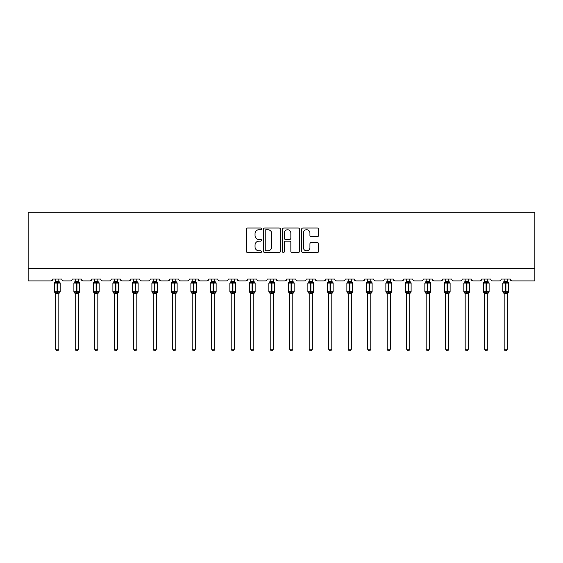 <?xml version="1.0" encoding="UTF-8"?>
<svg xmlns="http://www.w3.org/2000/svg" width="563" height="563" viewBox="0 0 563 563"><rect width="100%" height="100%" fill="white"/><g stroke="black" fill="none" stroke-linecap="round" stroke-linejoin="round"><path stroke-width="0.84" d="M261.499 228.874A0.859 0.859 0 0 0 260.641 228.015L247.607 228.015A1.225 1.225 0 0 0 246.383 229.247L246.383 251.33A1.225 1.225 0 0 0 247.607 252.555L260.641 252.555A0.859 0.859 0 0 0 261.499 251.696A0.859 0.859 0 0 0 260.641 250.838L258.959 250.838A3.927 3.927 0 0 1 255.032 246.911L255.032 245.067A3.927 3.927 0 0 1 258.959 241.147L260.641 241.147A0.859 0.859 0 0 0 261.499 240.288A0.859 0.859 0 0 0 260.641 239.43L258.959 239.43A3.927 3.927 0 0 1 255.032 235.503L255.032 233.659A3.927 3.927 0 0 1 258.959 229.732L260.641 229.732A0.859 0.859 0 0 0 261.499 228.874M317.356 236.664A1.225 1.225 0 0 0 318.581 235.44L318.581 229.247A1.225 1.225 0 0 0 317.356 228.015L302.88 228.015A1.225 1.225 0 0 0 301.648 229.247L301.648 251.33A1.225 1.225 0 0 0 302.88 252.555L317.356 252.555A1.225 1.225 0 0 0 318.581 251.33L318.581 243.842A1.225 1.225 0 0 0 317.356 242.618L311.156 242.618A1.225 1.225 0 0 0 309.931 243.842L309.931 247.551A3.279 3.279 0 0 1 306.652 250.838A3.279 3.279 0 0 1 303.366 247.551L303.366 233.019A3.279 3.279 0 0 1 306.652 229.732A3.279 3.279 0 0 1 309.931 233.019L309.931 235.44A1.225 1.225 0 0 0 311.156 236.664L317.356 236.664M534.85 268.41L534.85 212.167L28.15 212.167L28.15 280.909L50.895 280.909A1.872 1.872 0 0 0 52.774 279.03L61.775 279.03A1.872 1.872 0 0 0 63.647 280.909L70.396 280.909A1.872 1.872 0 0 0 72.268 279.03L81.269 279.03A1.872 1.872 0 0 0 83.148 280.909L89.897 280.909A1.872 1.872 0 0 0 91.769 279.03L100.77 279.03A1.872 1.872 0 0 0 102.642 280.909L109.391 280.909A1.872 1.872 0 0 0 111.27 279.03L120.264 279.03A1.872 1.872 0 0 0 122.143 280.909L128.892 280.909A1.872 1.872 0 0 0 130.764 279.03L139.765 279.03A1.872 1.872 0 0 0 141.637 280.909L148.386 280.909A1.872 1.872 0 0 0 150.265 279.03L159.259 279.03A1.872 1.872 0 0 0 161.138 280.909L167.887 280.909A1.872 1.872 0 0 0 169.759 279.03L178.76 279.03A1.872 1.872 0 0 0 180.632 280.909L187.388 280.909A1.872 1.872 0 0 0 189.259 279.03L198.26 279.03A1.872 1.872 0 0 0 200.132 280.909L206.881 280.909A1.872 1.872 0 0 0 208.76 279.03L217.754 279.03A1.872 1.872 0 0 0 219.633 280.909L226.382 280.909A1.872 1.872 0 0 0 228.254 279.03L237.255 279.03A1.872 1.872 0 0 0 239.127 280.909L245.876 280.909A1.872 1.872 0 0 0 247.755 279.03L256.749 279.03A1.872 1.872 0 0 0 258.628 280.909L265.377 280.909A1.872 1.872 0 0 0 267.249 279.03L276.25 279.03A1.872 1.872 0 0 0 278.122 280.909L284.878 280.909A1.872 1.872 0 0 0 286.75 279.03L295.751 279.03A1.872 1.872 0 0 0 297.623 280.909L304.372 280.909A1.872 1.872 0 0 0 306.251 279.03L315.245 279.03A1.872 1.872 0 0 0 317.124 280.909L323.873 280.909A1.872 1.872 0 0 0 325.745 279.03L334.746 279.03A1.872 1.872 0 0 0 336.618 280.909L343.367 280.909A1.872 1.872 0 0 0 345.246 279.03L354.24 279.03A1.872 1.872 0 0 0 356.119 280.909L362.868 280.909A1.872 1.872 0 0 0 364.74 279.03L373.741 279.03A1.872 1.872 0 0 0 375.612 280.909L382.368 280.909A1.872 1.872 0 0 0 384.24 279.03L393.241 279.03A1.872 1.872 0 0 0 395.113 280.909L401.862 280.909A1.872 1.872 0 0 0 403.741 279.03L412.735 279.03A1.872 1.872 0 0 0 414.614 280.909L421.363 280.909A1.872 1.872 0 0 0 423.235 279.03L432.236 279.03A1.872 1.872 0 0 0 434.108 280.909L440.857 280.909A1.872 1.872 0 0 0 442.736 279.03L451.73 279.03A1.872 1.872 0 0 0 453.609 280.909L460.358 280.909A1.872 1.872 0 0 0 462.23 279.03L471.231 279.03A1.872 1.872 0 0 0 473.103 280.909L479.852 280.909A1.872 1.872 0 0 0 481.731 279.03L490.732 279.03A1.872 1.872 0 0 0 492.604 280.909L499.353 280.909A1.872 1.872 0 0 0 501.225 279.03L510.226 279.03A1.872 1.872 0 0 0 512.105 280.909L534.85 280.909L534.85 268.41L28.15 268.41M280.423 229.247A1.225 1.225 0 0 0 279.199 228.015L264.723 228.015A1.225 1.225 0 0 0 263.498 229.247L263.498 251.33A1.225 1.225 0 0 0 264.723 252.555L279.199 252.555A1.225 1.225 0 0 0 280.423 251.33L280.423 229.247M283.801 228.015L298.277 228.015A1.225 1.225 0 0 1 299.502 229.247L299.502 251.33A1.225 1.225 0 0 1 298.277 252.555L292.084 252.555A1.225 1.225 0 0 1 290.853 251.33L290.853 242.371A1.225 1.225 0 0 0 289.628 241.147L285.518 241.147A1.225 1.225 0 0 0 284.294 242.371L284.294 251.696A0.859 0.859 0 0 1 283.435 252.555A0.859 0.859 0 0 1 282.577 251.696L282.577 229.247A1.225 1.225 0 0 1 283.801 228.015M266.074 229.732A0.859 0.859 0 0 0 265.215 230.591L265.215 249.979A0.859 0.859 0 0 0 266.074 250.838L267.854 250.838A3.927 3.927 0 0 0 271.774 246.911L271.774 233.659A3.927 3.927 0 0 0 267.854 229.732L266.074 229.732M290.853 233.075A3.279 3.279 0 0 0 287.573 229.795A3.279 3.279 0 0 0 284.294 233.075L284.294 238.198A1.225 1.225 0 0 0 285.518 239.43L289.628 239.43A1.225 1.225 0 0 0 290.853 238.198L290.853 233.075M55.709 349.215L58.833 349.215L57.898 350.833L56.645 350.833L55.709 349.215L55.709 293.485A1.372 1.309 180 0 0 54.991 292.338L55.258 291.937L57.081 292.373L57.461 291.81L57.461 282.499L59.291 282.943L59.734 282.478A0.626 0.626 0 0 1 60.15 283.062L54.4 283.062L54.4 291.81L57.081 291.81L57.081 282.499L55.258 282.943L54.991 282.535A1.372 1.309 0 0 0 55.709 281.387L58.833 281.451L58.833 279.03M58.833 349.215L58.833 293.429L57.081 293.612L57.081 292.373L57.461 291.81L60.15 291.81A0.626 0.626 0 0 1 59.734 292.401L58.833 293.689M58.833 293.492L58.833 293.492A1.372 1.309 180 0 1 59.558 292.338L59.291 291.937L57.461 292.373L57.461 293.612M57.081 293.612L55.709 293.492M55.709 279.03L55.709 281.394M55.709 281.451L55.258 282.943L55.709 281.451M59.291 282.943L58.833 281.451M58.833 293.429L59.291 291.937M55.709 293.429L55.258 291.937M75.21 349.215L78.334 349.215L77.391 350.833L76.146 350.833L75.21 349.215L75.21 293.485A1.372 1.309 180 0 0 74.485 292.338L74.752 291.937L76.582 292.373L76.955 291.81L76.955 282.499L78.785 282.943L79.235 282.478A0.626 0.626 0 0 1 79.643 283.062L73.894 283.062L73.894 291.81L76.582 291.81L76.582 282.499L74.752 282.943L74.485 282.535A1.372 1.309 0 0 0 75.21 281.387L78.334 281.451L78.334 279.03M78.334 349.215L78.334 293.429L76.582 293.612L76.582 292.373L76.955 291.81L79.643 291.81A0.626 0.626 0 0 1 79.235 292.401L78.334 293.689M78.334 293.492L78.334 293.492A1.372 1.309 180 0 1 79.052 292.338L78.785 291.937L76.955 292.373L76.955 293.612M76.582 293.612L75.21 293.492M75.21 279.03L75.21 281.394M75.21 281.451L74.752 282.943L75.21 281.451M78.785 282.943L78.334 281.451M78.334 293.429L78.785 291.937M75.21 293.429L74.752 291.937M94.704 349.215L97.828 349.215L96.892 350.833L95.647 350.833L94.704 349.215L94.704 293.485A1.372 1.309 180 0 0 93.986 292.338L94.253 291.937L96.083 292.373L96.456 291.81L96.456 282.499L98.286 282.943L98.736 282.478A0.626 0.626 0 0 1 99.144 283.062L93.395 283.062L93.395 291.81L96.083 291.81L96.083 282.499L94.253 282.943L93.986 282.535A1.372 1.309 0 0 0 94.704 281.387L97.828 281.451L97.828 279.03M97.828 349.215L97.828 293.429L96.083 293.612L96.083 292.373L96.456 291.81L99.144 291.81A0.626 0.626 0 0 1 98.736 292.401L97.828 293.689M97.828 293.492L97.828 293.492A1.372 1.309 180 0 1 98.553 292.338L98.286 291.937L96.456 292.373L96.456 293.612M96.083 293.612L94.704 293.492M94.704 279.03L94.704 281.394M94.704 281.451L94.253 282.943L94.704 281.451M98.286 282.943L97.828 281.451M97.828 293.429L98.286 291.937M94.704 293.429L94.253 291.937M114.205 349.215L117.329 349.215L116.393 350.833L115.141 350.833L114.205 349.215L114.205 293.485A1.372 1.309 180 0 0 113.48 292.338L113.747 291.937L115.577 292.373L115.957 291.81L115.957 282.499L117.78 282.943L118.23 282.478A0.626 0.626 0 0 1 118.638 283.062L112.889 283.062L112.889 291.81L115.577 291.81L115.577 282.499L113.747 282.943L113.48 282.535A1.372 1.309 0 0 0 114.205 281.387L117.329 281.451L117.329 279.03M117.329 349.215L117.329 293.429L115.577 293.612L115.577 292.373L115.957 291.81L118.638 291.81A0.626 0.626 0 0 1 118.23 292.401L117.329 293.689M117.329 293.492L117.329 293.492A1.372 1.309 180 0 1 118.054 292.338L117.78 291.937L115.957 292.373L115.957 293.612M115.577 293.612L114.205 293.492M114.205 279.03L114.205 281.394M114.205 281.451L113.747 282.943L114.205 281.451M117.78 282.943L117.329 281.451M117.329 293.429L117.78 291.937M114.205 293.429L113.747 291.937M133.705 349.215L136.83 349.215L135.887 350.833L134.641 350.833L133.705 349.215L133.705 293.485A1.372 1.309 180 0 0 132.981 292.338L133.248 291.937L135.078 292.373L135.451 291.81L135.451 282.499L137.281 282.943L137.731 282.478A0.626 0.626 0 0 1 138.139 283.062L132.389 283.062L132.389 291.81L135.078 291.81L135.078 282.499L133.248 282.943L132.981 282.535A1.372 1.309 0 0 0 133.705 281.387L136.83 281.451L136.83 279.03M136.83 349.215L136.83 293.429L135.078 293.612L135.078 292.373L135.451 291.81L138.139 291.81A0.626 0.626 0 0 1 137.731 292.401L136.83 293.689M136.83 293.492L136.83 293.492A1.372 1.309 180 0 1 137.548 292.338L137.281 291.937L135.451 292.373L135.451 293.612M135.078 293.612L133.705 293.492M133.705 279.03L133.705 281.394M133.698 281.451L133.248 282.943L133.698 281.451M137.281 282.943L136.83 281.451M136.83 293.429L137.281 291.937M133.698 293.429L133.248 291.937M153.199 349.215L156.324 349.215L155.388 350.833L154.135 350.833L153.199 349.215L153.199 293.485A1.372 1.309 180 0 0 152.482 292.338L152.749 291.937L154.572 292.373L154.952 291.81L154.952 282.499L156.781 282.943L157.225 282.478A0.626 0.626 0 0 1 157.64 283.062L151.89 283.062L151.89 291.81L154.572 291.81L154.572 282.499L152.749 282.943L152.482 282.535A1.372 1.309 0 0 0 153.199 281.387L156.324 281.451L156.324 279.03M156.324 349.215L156.324 293.429L154.572 293.612L154.572 292.373L154.952 291.81L157.64 291.81A0.626 0.626 0 0 1 157.225 292.401L156.324 293.689M156.324 293.492L156.324 293.492A1.372 1.309 180 0 1 157.049 292.338L156.781 291.937L154.952 292.373L154.952 293.612M154.572 293.612L153.199 293.492M153.199 279.03L153.199 281.394M153.199 281.451L152.749 282.943L153.199 281.451M156.781 282.943L156.324 281.451M156.324 293.429L156.781 291.937M153.199 293.429L152.749 291.937M172.7 349.215L175.825 349.215L174.882 350.833L173.636 350.833L172.7 349.215L172.7 293.485A1.372 1.309 180 0 0 171.975 292.338L172.243 291.937L174.073 292.373L174.446 291.81L174.446 282.499L176.275 282.943L176.726 282.478A0.626 0.626 0 0 1 177.134 283.062L171.384 283.062L171.384 291.81L174.073 291.81L174.073 282.499L172.243 282.943L171.975 282.535A1.372 1.309 0 0 0 172.7 281.387L175.825 281.451L175.825 279.03M175.825 349.215L175.825 293.429L174.073 293.612L174.073 292.373L174.446 291.81L177.134 291.81A0.626 0.626 0 0 1 176.726 292.401L175.825 293.689M175.825 293.492L175.825 293.492A1.372 1.309 180 0 1 176.543 292.338L176.275 291.937L174.446 292.373L174.446 293.612M174.073 293.612L172.7 293.492M172.7 279.03L172.7 281.394M172.7 281.451L172.243 282.943L172.7 281.451M176.275 282.943L175.825 281.451M175.825 293.429L176.275 291.937M172.7 293.429L172.243 291.937M192.194 349.215L195.319 349.215L194.383 350.833L193.137 350.833L192.194 349.215L192.194 293.485A1.372 1.309 180 0 0 191.476 292.338L191.744 291.937L193.573 292.373L193.946 291.81L193.946 282.499L195.776 282.943L196.227 282.478A0.626 0.626 0 0 1 196.635 283.062L190.885 283.062L190.885 291.81L193.573 291.81L193.573 282.499L191.744 282.943L191.476 282.535A1.372 1.309 0 0 0 192.194 281.387L195.319 281.451L195.319 279.03M195.319 349.215L195.319 293.429L193.573 293.612L193.573 292.373L193.946 291.81L196.635 291.81A0.626 0.626 0 0 1 196.227 292.401L195.319 293.689M195.319 293.492L195.319 293.492A1.372 1.309 180 0 1 196.044 292.338L195.776 291.937L193.946 292.373L193.946 293.612M193.573 293.612L192.194 293.492M192.194 279.03L192.194 281.394M192.194 281.451L191.744 282.943L192.194 281.451M195.776 282.943L195.319 281.451M195.319 293.429L195.776 291.937M192.194 293.429L191.744 291.937M211.695 349.215L214.82 349.215L213.884 350.833L212.631 350.833L211.695 349.215L211.695 293.485A1.372 1.309 180 0 0 210.97 292.338L211.238 291.937L213.067 292.373L213.447 291.81L213.447 282.499L215.27 282.943L215.72 282.478A0.626 0.626 0 0 1 216.129 283.062L210.379 283.062L210.379 291.81L213.067 291.81L213.067 282.499L211.238 282.943L210.97 282.535A1.372 1.309 0 0 0 211.695 281.387L214.82 281.451L214.82 279.03M214.82 349.215L214.82 293.429L213.067 293.612L213.067 292.373L213.447 291.81L216.129 291.81A0.626 0.626 0 0 1 215.72 292.401L214.82 293.689M214.82 293.492L214.82 293.492A1.372 1.309 180 0 1 215.545 292.338L215.27 291.937L213.447 292.373L213.447 293.612M213.067 293.612L211.695 293.492M211.695 279.03L211.695 281.394M211.695 281.451L211.238 282.943L211.695 281.451M215.27 282.943L214.82 281.451M214.82 293.429L215.27 291.937M211.695 293.429L211.238 291.937M231.196 349.215L234.321 349.215L233.378 350.833L232.132 350.833L231.196 349.215L231.196 293.485A1.372 1.309 180 0 0 230.471 292.338L230.739 291.937L232.568 292.373L232.941 291.81L232.941 282.499L234.771 282.943L235.221 282.478A0.626 0.626 0 0 1 235.63 283.062L229.88 283.062L229.88 291.81L232.568 291.81L232.568 282.499L230.739 282.943L230.471 282.535A1.372 1.309 0 0 0 231.196 281.387L234.321 281.451L234.321 279.03M234.321 349.215L234.321 293.429L232.568 293.612L232.568 292.373L232.941 291.81L235.63 291.81A0.626 0.626 0 0 1 235.221 292.401L234.321 293.689M234.321 293.492L234.321 293.492A1.372 1.309 180 0 1 235.038 292.338L234.771 291.937L232.941 292.373L232.941 293.612M232.568 293.612L231.196 293.492M231.196 279.03L231.196 281.394M231.189 281.451L230.739 282.943L231.189 281.451M234.771 282.943L234.321 281.451M234.321 293.429L234.771 291.937M231.189 293.429L230.739 291.937M250.69 349.215L253.814 349.215L252.878 350.833L251.626 350.833L250.69 349.215L250.69 293.485A1.372 1.309 180 0 0 249.972 292.338L250.239 291.937L252.062 292.373L252.442 291.81L252.442 282.499L254.272 282.943L254.715 282.478A0.626 0.626 0 0 1 255.13 283.062L249.381 283.062L249.381 291.81L252.062 291.81L252.062 282.499L250.239 282.943L249.972 282.535A1.372 1.309 0 0 0 250.69 281.387L253.814 281.451L253.814 279.03M253.814 349.215L253.814 293.429L252.062 293.612L252.062 292.373L252.442 291.81L255.13 291.81A0.626 0.626 0 0 1 254.715 292.401L253.814 293.689M253.814 293.492L253.814 293.492A1.372 1.309 180 0 1 254.539 292.338L254.272 291.937L252.442 292.373L252.442 293.612M252.062 293.612L250.69 293.492M250.69 279.03L250.69 281.394M250.69 281.451L250.239 282.943L250.69 281.451M254.272 282.943L253.814 281.451M253.814 293.429L254.272 291.937M250.69 293.429L250.239 291.937M270.191 349.215L273.315 349.215L272.372 350.833L271.127 350.833L270.191 349.215L270.191 293.485A1.372 1.309 180 0 0 269.466 292.338L269.733 291.937L271.563 292.373L271.936 291.81L271.936 282.499L273.766 282.943L274.216 282.478A0.626 0.626 0 0 1 274.624 283.062L268.875 283.062L268.875 291.81L271.563 291.81L271.563 282.499L269.733 282.943L269.466 282.535A1.372 1.309 0 0 0 270.191 281.387L273.315 281.451L273.315 279.03M273.315 349.215L273.315 293.429L271.563 293.612L271.563 292.373L271.936 291.81L274.624 291.81A0.626 0.626 0 0 1 274.216 292.401L273.315 293.689M273.315 293.492L273.315 293.492A1.372 1.309 180 0 1 274.033 292.338L273.766 291.937L271.936 292.373L271.936 293.612M271.563 293.612L270.191 293.492M270.191 279.03L270.191 281.394M270.191 281.451L269.733 282.943L270.191 281.451M273.766 282.943L273.315 281.451M273.315 293.429L273.766 291.937M270.191 293.429L269.733 291.937M289.685 349.215L292.809 349.215L291.873 350.833L290.628 350.833L289.685 349.215L289.685 293.485A1.372 1.309 180 0 0 288.967 292.338L289.234 291.937L291.064 292.373L291.437 291.81L291.437 282.499L293.267 282.943L293.717 282.478A0.626 0.626 0 0 1 294.125 283.062L288.376 283.062L288.376 291.81L291.064 291.81L291.064 282.499L289.234 282.943L288.967 282.535A1.372 1.309 0 0 0 289.685 281.387L292.809 281.451L292.809 279.03M292.809 349.215L292.809 293.429L291.064 293.612L291.064 292.373L291.437 291.81L294.125 291.81A0.626 0.626 0 0 1 293.717 292.401L292.809 293.689M292.809 293.492L292.809 293.492A1.372 1.309 180 0 1 293.534 292.338L293.267 291.937L291.437 292.373L291.437 293.612M291.064 293.612L289.685 293.492M289.685 279.03L289.685 281.394M289.685 281.451L289.234 282.943L289.685 281.451M293.267 282.943L292.809 281.451M292.809 293.429L293.267 291.937M289.685 293.429L289.234 291.937M309.186 349.215L312.31 349.215L311.374 350.833L310.122 350.833L309.186 349.215L309.186 293.485A1.372 1.309 180 0 0 308.461 292.338L308.728 291.937L310.558 292.373L310.938 291.81L310.938 282.499L312.761 282.943L313.211 282.478A0.626 0.626 0 0 1 313.619 283.062L307.87 283.062L307.87 291.81L310.558 291.81L310.558 282.499L308.728 282.943L308.461 282.535A1.372 1.309 0 0 0 309.186 281.387L312.31 281.451L312.31 279.03M312.31 349.215L312.31 293.429L310.558 293.612L310.558 292.373L310.938 291.81L313.619 291.81A0.626 0.626 0 0 1 313.211 292.401L312.31 293.689M312.31 293.492L312.31 293.492A1.372 1.309 180 0 1 313.028 292.338L312.761 291.937L310.938 292.373L310.938 293.612M310.558 293.612L309.186 293.492M309.186 279.03L309.186 281.394M309.186 281.451L308.728 282.943L309.186 281.451M312.761 282.943L312.31 281.451M312.31 293.429L312.761 291.937M309.186 293.429L308.728 291.937M328.679 349.215L331.804 349.215L330.868 350.833L329.622 350.833L328.679 349.215L328.679 293.485A1.372 1.309 180 0 0 327.962 292.338L328.229 291.937L330.059 292.373L330.432 291.81L330.432 282.499L332.261 282.943L332.712 282.478A0.626 0.626 0 0 1 333.12 283.062L327.37 283.062L327.37 291.81L330.059 291.81L330.059 282.499L328.229 282.943L327.962 282.535A1.372 1.309 0 0 0 328.679 281.387L331.811 281.451L331.804 279.03M331.804 349.215L331.811 293.429L330.059 293.612L330.059 292.373L330.432 291.81L333.12 291.81A0.626 0.626 0 0 1 332.712 292.401L331.804 293.689M331.804 293.492L331.804 293.492A1.372 1.309 180 0 1 332.529 292.338L332.261 291.937L330.432 292.373L330.432 293.612M330.059 293.612L328.679 293.492M328.679 279.03L328.679 281.394M328.679 281.451L328.229 282.943L328.679 281.451M332.261 282.943L331.811 281.451M331.811 293.429L332.261 291.937M328.679 293.429L328.229 291.937M348.18 349.215L351.305 349.215L350.369 350.833L349.116 350.833L348.18 349.215L348.18 293.485A1.372 1.309 180 0 0 347.455 292.338L347.73 291.937L349.553 292.373L349.933 291.81L349.933 282.499L351.762 282.943L352.206 282.478A0.626 0.626 0 0 1 352.621 283.062L346.871 283.062L346.871 291.81L349.553 291.81L349.553 282.499L347.73 282.943L347.455 282.535A1.372 1.309 0 0 0 348.18 281.387L351.305 281.451L351.305 279.03M351.305 349.215L351.305 293.429L349.553 293.612L349.553 292.373L349.933 291.81L352.621 291.81A0.626 0.626 0 0 1 352.206 292.401L351.305 293.689M351.305 293.492L351.305 293.492A1.372 1.309 180 0 1 352.03 292.338L351.762 291.937L349.933 292.373L349.933 293.612M349.553 293.612L348.18 293.492M348.18 279.03L348.18 281.394M348.18 281.451L347.73 282.943L348.18 281.451M351.762 282.943L351.305 281.451M351.305 293.429L351.762 291.937M348.18 293.429L347.73 291.937M367.681 349.215L370.806 349.215L369.863 350.833L368.617 350.833L367.681 349.215L367.681 293.485A1.372 1.309 180 0 0 366.956 292.338L367.224 291.937L369.054 292.373L369.427 291.81L369.427 282.499L371.256 282.943L371.707 282.478A0.626 0.626 0 0 1 372.115 283.062L366.365 283.062L366.365 291.81L369.054 291.81L369.054 282.499L367.224 282.943L366.956 282.535A1.372 1.309 0 0 0 367.681 281.387L370.806 281.451L370.806 279.03M370.806 349.215L370.806 293.429L369.054 293.612L369.054 292.373L369.427 291.81L372.115 291.81A0.626 0.626 0 0 1 371.707 292.401L370.806 293.689M370.806 293.492L370.806 293.492A1.372 1.309 180 0 1 371.524 292.338L371.256 291.937L369.427 292.373L369.427 293.612M369.054 293.612L367.681 293.492M367.681 279.03L367.681 281.394M367.681 281.451L367.224 282.943L367.681 281.451M371.256 282.943L370.806 281.451M370.806 293.429L371.256 291.937M367.681 293.429L367.224 291.937M387.175 349.215L390.3 349.215L389.364 350.833L388.118 350.833L387.175 349.215L387.175 293.485A1.372 1.309 180 0 0 386.457 292.338L386.725 291.937L388.554 292.373L388.927 291.81L388.927 282.499L390.757 282.943L391.201 282.478A0.626 0.626 0 0 1 391.616 283.062L385.866 283.062L385.866 291.81L388.554 291.81L388.554 282.499L386.725 282.943L386.457 282.535A1.372 1.309 0 0 0 387.175 281.387L390.3 281.451L390.3 279.03M390.3 349.215L390.3 293.429L388.554 293.612L388.554 292.373L388.927 291.81L391.616 291.81A0.626 0.626 0 0 1 391.201 292.401L390.3 293.689M390.3 293.492L390.3 293.492A1.372 1.309 180 0 1 391.025 292.338L390.757 291.937L388.927 292.373L388.927 293.612M388.554 293.612L387.175 293.492M387.175 279.03L387.175 281.394M387.175 281.451L386.725 282.943L387.175 281.451M390.757 282.943L390.3 281.451M390.3 293.429L390.757 291.937M387.175 293.429L386.725 291.937M406.676 349.215L409.801 349.215L408.865 350.833L407.612 350.833L406.676 349.215L406.676 293.485A1.372 1.309 180 0 0 405.951 292.338L406.219 291.937L408.048 292.373L408.428 291.81L408.428 282.499L410.251 282.943L410.701 282.478A0.626 0.626 0 0 1 411.11 283.062L405.36 283.062L405.36 291.81L408.048 291.81L408.048 282.499L406.219 282.943L405.951 282.535A1.372 1.309 0 0 0 406.676 281.387L409.801 281.451L409.801 279.03M409.801 349.215L409.801 293.429L408.048 293.612L408.048 292.373L408.428 291.81L411.11 291.81A0.626 0.626 0 0 1 410.701 292.401L409.801 293.689M409.801 293.492L409.801 293.492A1.372 1.309 180 0 1 410.518 292.338L410.251 291.937L408.428 292.373L408.428 293.612M408.048 293.612L406.676 293.492M406.676 279.03L406.676 281.394M406.676 281.451L406.219 282.943L406.676 281.451M410.251 282.943L409.801 281.451M409.801 293.429L410.251 291.937M406.676 293.429L406.219 291.937M426.17 349.215L429.295 349.215L428.359 350.833L427.113 350.833L426.17 349.215L426.17 293.485A1.372 1.309 180 0 0 425.452 292.338L425.719 291.937L427.549 292.373L427.922 291.81L427.922 282.499L429.752 282.943L430.202 282.478A0.626 0.626 0 0 1 430.611 283.062L424.861 283.062L424.861 291.81L427.549 291.81L427.549 282.499L425.719 282.943L425.452 282.535A1.372 1.309 0 0 0 426.17 281.387L429.302 281.451L429.295 279.03M429.295 349.215L429.302 293.429L427.549 293.612L427.549 292.373L427.922 291.81L430.611 291.81A0.626 0.626 0 0 1 430.202 292.401L429.295 293.689M429.295 293.492L429.295 293.492A1.372 1.309 180 0 1 430.019 292.338L429.752 291.937L427.922 292.373L427.922 293.612M427.549 293.612L426.17 293.492M426.17 279.03L426.17 281.394M426.17 281.451L425.719 282.943L426.17 281.451M429.752 282.943L429.302 281.451M429.302 293.429L429.752 291.937M426.17 293.429L425.719 291.937M445.671 349.215L448.795 349.215L447.859 350.833L446.607 350.833L445.671 349.215L445.671 293.485A1.372 1.309 180 0 0 444.946 292.338L445.22 291.937L447.043 292.373L447.423 291.81L447.423 282.499L449.253 282.943L449.696 282.478A0.626 0.626 0 0 1 450.111 283.062L444.362 283.062L444.362 291.81L447.043 291.81L447.043 282.499L445.22 282.943L444.946 282.535A1.372 1.309 0 0 0 445.671 281.387L448.795 281.451L448.795 279.03M448.795 349.215L448.795 293.429L447.043 293.612L447.043 292.373L447.423 291.81L450.111 291.81A0.626 0.626 0 0 1 449.696 292.401L448.795 293.689M448.795 293.492L448.795 293.492A1.372 1.309 180 0 1 449.52 292.338L449.253 291.937L447.423 292.373L447.423 293.612M447.043 293.612L445.671 293.492M445.671 279.03L445.671 281.394M445.671 281.451L445.22 282.943L445.671 281.451M449.253 282.943L448.795 281.451M448.795 293.429L449.253 291.937M445.671 293.429L445.22 291.937M465.172 349.215L468.296 349.215L467.353 350.833L466.108 350.833L465.172 349.215L465.172 293.485A1.372 1.309 180 0 0 464.447 292.338L464.714 291.937L466.544 292.373L466.917 291.81L466.917 282.499L468.747 282.943L469.197 282.478A0.626 0.626 0 0 1 469.605 283.062L463.856 283.062L463.856 291.81L466.544 291.81L466.544 282.499L464.714 282.943L464.447 282.535A1.372 1.309 0 0 0 465.172 281.387L468.296 281.451L468.296 279.03M468.296 349.215L468.296 293.429L466.544 293.612L466.544 292.373L466.917 291.81L469.605 291.81A0.626 0.626 0 0 1 469.197 292.401L468.296 293.689M468.296 293.492L468.296 293.492A1.372 1.309 180 0 1 469.014 292.338L468.747 291.937L466.917 292.373L466.917 293.612M466.544 293.612L465.172 293.492M465.172 279.03L465.172 281.394M465.172 281.451L464.714 282.943L465.172 281.451M468.747 282.943L468.296 281.451M468.296 293.429L468.747 291.937M465.172 293.429L464.714 291.937M484.666 349.215L487.79 349.215L486.854 350.833L485.609 350.833L484.666 349.215L484.666 293.485A1.372 1.309 180 0 0 483.948 292.338L484.215 291.937L486.045 292.373L486.418 291.81L486.418 282.499L488.248 282.943L488.691 282.478A0.626 0.626 0 0 1 489.106 283.062L483.357 283.062L483.357 291.81L486.045 291.81L486.045 282.499L484.215 282.943L483.948 282.535A1.372 1.309 0 0 0 484.666 281.387L487.79 281.451L487.79 279.03M487.79 349.215L487.79 293.429L486.045 293.612L486.045 292.373L486.418 291.81L489.106 291.81A0.626 0.626 0 0 1 488.691 292.401L487.79 293.689M487.79 293.492L487.79 293.492A1.372 1.309 180 0 1 488.515 292.338L488.248 291.937L486.418 292.373L486.418 293.612M486.045 293.612L484.666 293.492M484.666 279.03L484.666 281.394M484.666 281.451L484.215 282.943L484.666 281.451M488.248 282.943L487.79 281.451M487.79 293.429L488.248 291.937M484.666 293.429L484.215 291.937M504.166 349.215L507.291 349.215L506.355 350.833L505.102 350.833L504.166 349.215L504.166 293.485A1.372 1.309 180 0 0 503.442 292.338L503.709 291.937L505.539 292.373L505.919 291.81L505.919 282.499L507.742 282.943L508.192 282.478A0.626 0.626 0 0 1 508.6 283.062L502.85 283.062L502.85 291.81L505.539 291.81L505.539 282.499L503.709 282.943L503.442 282.535A1.372 1.309 0 0 0 504.166 281.387L507.291 281.451L507.291 279.03M507.291 349.215L507.291 293.429L505.539 293.612L505.539 292.373L505.919 291.81L508.6 291.81A0.626 0.626 0 0 1 508.192 292.401L507.291 293.689M507.291 293.492L507.291 293.492A1.372 1.309 180 0 1 508.009 292.338L507.742 291.937L505.919 292.373L505.919 293.612M505.539 293.612L504.166 293.492M504.166 279.03L504.166 281.394M504.166 281.451L503.709 282.943L504.166 281.451M507.742 282.943L507.291 281.451M507.291 293.429L507.742 291.937M504.166 293.429L503.709 291.937M57.461 281.261L57.461 282.499L57.081 282.499L57.081 281.261M59.558 282.535A1.372 1.309 0 0 1 58.833 281.387M76.955 281.261L76.955 282.499L76.582 282.499L76.582 281.261M79.052 282.535A1.372 1.309 0 0 1 78.334 281.387M96.456 281.261L96.456 282.499L96.083 282.499L96.083 281.261M98.553 282.535A1.372 1.309 0 0 1 97.828 281.387M115.957 281.261L115.957 282.499L115.577 282.499L115.577 281.261M118.054 282.535A1.372 1.309 0 0 1 117.329 281.387M135.451 281.261L135.451 282.499L135.078 282.499L135.078 281.261M137.548 282.535A1.372 1.309 0 0 1 136.83 281.387M154.952 281.261L154.952 282.499L154.572 282.499L154.572 281.261M157.049 282.535A1.372 1.309 0 0 1 156.324 281.387M174.446 281.261L174.446 282.499L174.073 282.499L174.073 281.261M176.543 282.535A1.372 1.309 0 0 1 175.825 281.387M193.946 281.261L193.946 282.499L193.573 282.499L193.573 281.261M196.044 282.535A1.372 1.309 0 0 1 195.319 281.387M213.447 281.261L213.447 282.499L213.067 282.499L213.067 281.261M215.545 282.535A1.372 1.309 0 0 1 214.82 281.387M232.941 281.261L232.941 282.499L232.568 282.499L232.568 281.261M235.038 282.535A1.372 1.309 0 0 1 234.321 281.387M252.442 281.261L252.442 282.499L252.062 282.499L252.062 281.261M254.539 282.535A1.372 1.309 0 0 1 253.814 281.387M271.936 281.261L271.936 282.499L271.563 282.499L271.563 281.261M274.033 282.535A1.372 1.309 0 0 1 273.315 281.387M291.437 281.261L291.437 282.499L291.064 282.499L291.064 281.261M293.534 282.535A1.372 1.309 0 0 1 292.809 281.387M310.938 281.261L310.938 282.499L310.558 282.499L310.558 281.261M313.028 282.535A1.372 1.309 0 0 1 312.31 281.387M330.432 281.261L330.432 282.499L330.059 282.499L330.059 281.261M332.529 282.535A1.372 1.309 0 0 1 331.804 281.387M349.933 281.261L349.933 282.499L349.553 282.499L349.553 281.261M352.03 282.535A1.372 1.309 0 0 1 351.305 281.387M369.427 281.261L369.427 282.499L369.054 282.499L369.054 281.261M371.524 282.535A1.372 1.309 0 0 1 370.806 281.387M388.927 281.261L388.927 282.499L388.554 282.499L388.554 281.261M391.025 282.535A1.372 1.309 0 0 1 390.3 281.387M408.428 281.261L408.428 282.499L408.048 282.499L408.048 281.261M410.518 282.535A1.372 1.309 0 0 1 409.801 281.387M427.922 281.261L427.922 282.499L427.549 282.499L427.549 281.261M430.019 282.535A1.372 1.309 0 0 1 429.295 281.387M447.423 281.261L447.423 282.499L447.043 282.499L447.043 281.261M449.52 282.535A1.372 1.309 0 0 1 448.795 281.387M466.917 281.261L466.917 282.499L466.544 282.499L466.544 281.261M469.014 282.535A1.372 1.309 0 0 1 468.296 281.387M486.418 281.261L486.418 282.499L486.045 282.499L486.045 281.261M488.515 282.535A1.372 1.309 0 0 1 487.79 281.387M505.919 281.261L505.919 282.499L505.539 282.499L505.539 281.261M508.009 282.535A1.372 1.309 0 0 1 507.291 281.387M60.15 291.81L60.15 283.062M55.709 293.689L54.4 291.81M55.709 281.183L54.4 283.062M59.734 282.478L58.833 281.183M79.643 291.81L79.643 283.062M75.21 293.689L73.894 291.81M75.21 281.183L73.894 283.062M79.235 282.478L78.334 281.183M99.144 291.81L99.144 283.062M94.704 293.689L93.395 291.81M94.704 281.183L93.395 283.062M98.736 282.478L97.828 281.183M118.638 291.81L118.638 283.062M114.205 293.689L112.889 291.81M114.205 281.183L112.889 283.062M118.23 282.478L117.329 281.183M138.139 291.81L138.139 283.062M133.705 293.689L132.389 291.81M133.705 281.183L132.389 283.062M137.731 282.478L136.83 281.183M157.64 291.81L157.64 283.062M153.199 293.689L151.89 291.81M153.199 281.183L151.89 283.062M157.225 282.478L156.324 281.183M177.134 291.81L177.134 283.062M172.7 293.689L171.384 291.81M172.7 281.183L171.384 283.062M176.726 282.478L175.825 281.183M196.635 291.81L196.635 283.062M192.194 293.689L190.885 291.81M192.194 281.183L190.885 283.062M196.227 282.478L195.319 281.183M216.129 291.81L216.129 283.062M211.695 293.689L210.379 291.81M211.695 281.183L210.379 283.062M215.72 282.478L214.82 281.183M235.63 291.81L235.63 283.062M231.196 293.689L229.88 291.81M231.196 281.183L229.88 283.062M235.221 282.478L234.321 281.183M255.13 291.81L255.13 283.062M250.69 293.689L249.381 291.81M250.69 281.183L249.381 283.062M254.715 282.478L253.814 281.183M274.624 291.81L274.624 283.062M270.191 293.689L268.875 291.81M270.191 281.183L268.875 283.062M274.216 282.478L273.315 281.183M294.125 291.81L294.125 283.062M289.685 293.689L288.376 291.81M289.685 281.183L288.376 283.062M293.717 282.478L292.809 281.183M313.619 291.81L313.619 283.062M309.186 293.689L307.87 291.81M309.186 281.183L307.87 283.062M313.211 282.478L312.31 281.183M333.12 291.81L333.12 283.062M328.679 293.689L327.37 291.81M328.679 281.183L327.37 283.062M332.712 282.478L331.804 281.183M352.621 291.81L352.621 283.062M348.18 293.689L346.871 291.81M348.18 281.183L346.871 283.062M352.206 282.478L351.305 281.183M372.115 291.81L372.115 283.062M367.681 293.689L366.365 291.81M367.681 281.183L366.365 283.062M371.707 282.478L370.806 281.183M391.616 291.81L391.616 283.062M387.175 293.689L385.866 291.81M387.175 281.183L385.866 283.062M391.201 282.478L390.3 281.183M411.11 291.81L411.11 283.062M406.676 293.689L405.36 291.81M406.676 281.183L405.36 283.062M410.701 282.478L409.801 281.183M430.611 291.81L430.611 283.062M426.17 293.689L424.861 291.81M426.17 281.183L424.861 283.062M430.202 282.478L429.295 281.183M450.111 291.81L450.111 283.062M445.671 293.689L444.362 291.81M445.671 281.183L444.362 283.062M449.696 282.478L448.795 281.183M469.605 291.81L469.605 283.062M465.172 293.689L463.856 291.81M465.172 281.183L463.856 283.062M469.197 282.478L468.296 281.183M489.106 291.81L489.106 283.062M484.666 293.689L483.357 291.81M484.666 281.183L483.357 283.062M488.691 282.478L487.79 281.183M508.6 291.81L508.6 283.062M504.166 293.689L502.85 291.81M504.166 281.183L502.85 283.062M508.192 282.478L507.291 281.183"/></g></svg>
